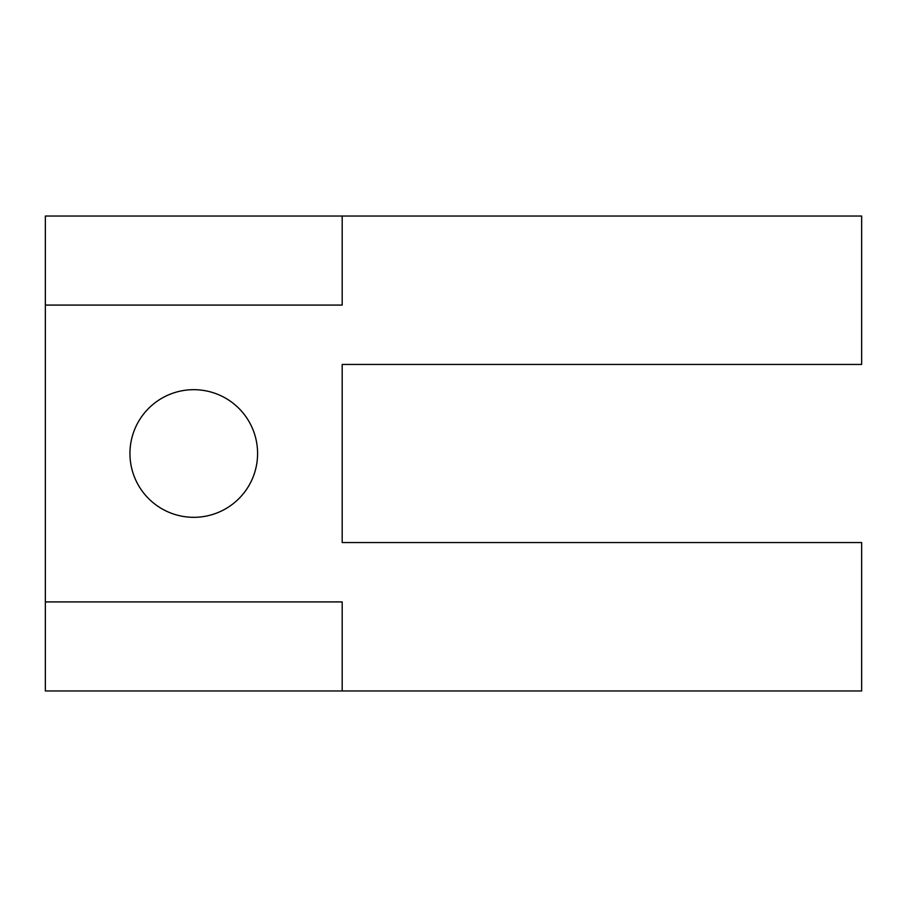 <?xml version="1.0" encoding="UTF-8"?>
<svg xmlns="http://www.w3.org/2000/svg" width="907" height="907" viewBox="0 0 907 907"><rect width="100%" height="100%" fill="white"/><g stroke="black" fill="none" stroke-linecap="round" stroke-linejoin="round"><path stroke-width="1.36" d="M129.95 453.5A63.819 63.819 0 0 0 193.769 517.319A63.819 63.819 0 0 0 257.588 453.5A63.819 63.819 0 0 0 193.769 389.681A63.819 63.819 0 0 0 129.95 453.5M342.188 690.964L861.65 690.964L861.65 542.556L342.188 542.556L342.188 364.444L861.65 364.444L861.65 216.036L342.188 216.036L342.188 305.081L45.35 305.081L45.35 601.919L342.188 601.919L342.188 690.964L45.35 690.964L45.35 601.919M45.35 305.081L45.35 216.036L342.188 216.036"/></g></svg>
